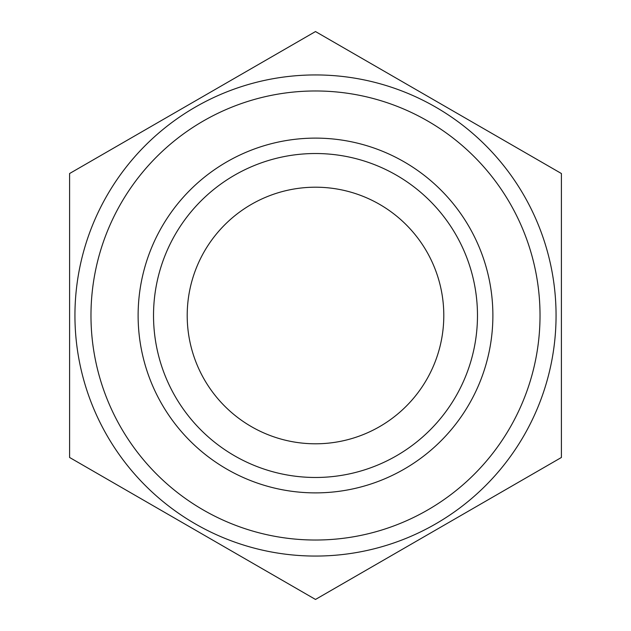 <?xml version="1.0" encoding="UTF-8"?>
<svg xmlns="http://www.w3.org/2000/svg" width="631" height="631" viewBox="0 0 631 631"><rect width="100%" height="100%" fill="white"/><g stroke="black" fill="none" stroke-linecap="round" stroke-linejoin="round"><path stroke-width="0.95" d="M187.202 315.5A128.298 128.298 0 0 0 315.5 443.798A128.298 128.298 0 0 0 443.798 315.5A128.298 128.298 0 0 0 315.5 187.202A128.298 128.298 0 0 0 187.202 315.5M540.026 315.5A224.526 224.526 0 0 0 315.5 90.974A224.526 224.526 0 0 0 90.974 315.5A224.526 224.526 0 0 0 315.5 540.026A224.526 224.526 0 0 0 540.026 315.5A224.526 224.526 0 0 0 315.5 90.974A224.526 224.526 0 0 0 90.974 315.5A224.526 224.526 0 0 0 315.5 540.026A224.526 224.526 0 0 0 540.026 315.5M138.118 315.5A177.382 177.382 0 0 0 315.5 492.882A177.382 177.382 0 0 0 492.882 315.5A177.382 177.382 0 0 0 315.5 138.118A177.382 177.382 0 0 0 138.118 315.5M153.522 315.5A161.978 161.978 0 0 0 315.5 477.478A161.978 161.978 0 0 0 477.478 315.5A161.978 161.978 0 0 0 315.5 153.522A161.978 161.978 0 0 0 153.522 315.5M315.5 599.45L69.591 457.475L69.591 173.525L315.5 31.55L561.409 173.525L561.409 457.475L315.5 599.45M556.061 315.5A240.561 240.561 0 0 0 315.5 74.939A240.561 240.561 0 0 0 74.939 315.5A240.561 240.561 0 0 0 315.5 556.061A240.561 240.561 0 0 0 556.061 315.5"/></g></svg>
